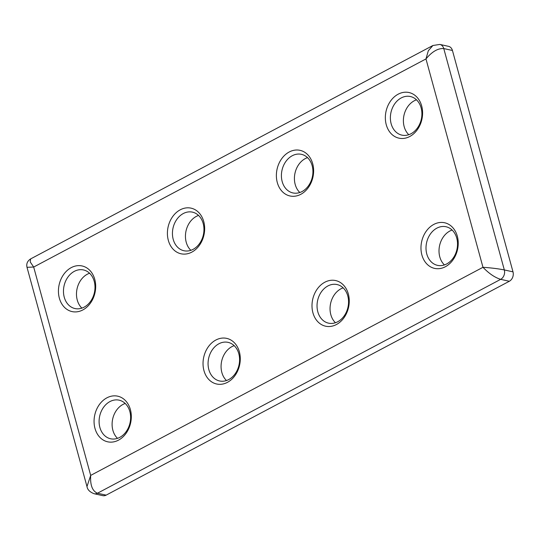 <?xml version="1.0" encoding="UTF-8"?>
<svg xmlns="http://www.w3.org/2000/svg" width="540" height="540" viewBox="0 0 540 540"><rect width="100%" height="100%" fill="white"/><g stroke="black" fill="none" stroke-linecap="round" stroke-linejoin="round"><path stroke-width="0.81" d="M335.455 322.731A19.764 15.545 102.4 0 1 330.824 314.678A19.764 15.545 102.4 0 1 343.15 287.854M348.334 293.983A23.362 18.367 102.4 0 1 336.413 324.54A23.362 18.367 102.4 0 1 312.916 312.775A23.362 18.367 102.4 0 1 324.837 282.218A23.362 18.367 102.4 0 1 348.334 293.983M317.81 311.803A19.764 15.545 -77.6 0 0 328.536 323.156A19.764 15.545 -77.6 0 0 344.176 315.907A19.764 15.545 -77.6 0 0 347.78 295.906A19.764 15.545 -77.6 0 0 337.055 284.553A19.764 15.545 -77.6 0 0 321.415 291.809A19.764 15.545 -77.6 0 0 317.81 311.803M239.362 351.79A23.362 18.367 102.4 0 1 227.448 382.347A23.362 18.367 102.4 0 1 203.951 370.582A23.362 18.367 102.4 0 1 215.872 340.025A23.362 18.367 102.4 0 1 239.362 351.79M208.845 369.61A19.764 15.545 -77.6 0 0 219.564 380.963A19.764 15.545 -77.6 0 0 235.204 373.714A19.764 15.545 -77.6 0 0 238.808 353.714A19.764 15.545 -77.6 0 0 228.083 342.36A19.764 15.545 -77.6 0 0 212.443 349.616A19.764 15.545 -77.6 0 0 208.845 369.61M226.483 380.538A19.764 15.545 102.4 0 1 221.852 372.485A19.764 15.545 102.4 0 1 234.178 345.661M203.742 221.569A23.362 18.367 102.4 0 1 191.822 252.126A23.362 18.367 102.4 0 1 168.325 240.354A23.362 18.367 102.4 0 1 180.245 209.804A23.362 18.367 102.4 0 1 203.742 221.569M173.219 239.389A19.764 15.545 -77.6 0 0 183.944 250.742A19.764 15.545 -77.6 0 0 199.584 243.486A19.764 15.545 -77.6 0 0 203.182 223.493A19.764 15.545 -77.6 0 0 192.463 212.139A19.764 15.545 -77.6 0 0 176.823 219.388A19.764 15.545 -77.6 0 0 173.219 239.389M190.856 250.317A19.764 15.545 102.4 0 1 186.226 242.257A19.764 15.545 102.4 0 1 198.551 215.433M312.707 163.762A23.362 18.367 102.4 0 1 300.793 194.319A23.362 18.367 102.4 0 1 277.297 182.547A23.362 18.367 102.4 0 1 289.211 151.99A23.362 18.367 102.4 0 1 312.707 163.762M282.184 181.582A19.764 15.545 -77.6 0 0 292.91 192.935A19.764 15.545 -77.6 0 0 308.549 185.679A19.764 15.545 -77.6 0 0 312.154 165.686A19.764 15.545 -77.6 0 0 301.428 154.332A19.764 15.545 -77.6 0 0 285.788 161.582A19.764 15.545 -77.6 0 0 282.184 181.582M299.828 192.51A19.764 15.545 102.4 0 1 295.198 184.451A19.764 15.545 102.4 0 1 307.523 157.626M117.511 438.345A19.764 15.545 102.4 0 1 112.88 430.292A19.764 15.545 102.4 0 1 125.213 403.468M130.397 409.597A23.362 18.367 102.4 0 1 118.476 440.154A23.362 18.367 102.4 0 1 94.979 428.389A23.362 18.367 102.4 0 1 106.9 397.832A23.362 18.367 102.4 0 1 130.397 409.597M99.873 427.417A19.764 15.545 -77.6 0 0 110.599 438.77A19.764 15.545 -77.6 0 0 126.239 431.521A19.764 15.545 -77.6 0 0 129.836 411.521A19.764 15.545 -77.6 0 0 119.117 400.167A19.764 15.545 -77.6 0 0 103.478 407.423A19.764 15.545 -77.6 0 0 99.873 427.417M94.77 279.376A23.362 18.367 102.4 0 1 82.85 309.933A23.362 18.367 102.4 0 1 59.353 298.161A23.362 18.367 102.4 0 1 71.273 267.611A23.362 18.367 102.4 0 1 94.77 279.376M64.247 297.196A19.764 15.545 -77.6 0 0 74.972 308.549A19.764 15.545 -77.6 0 0 90.612 301.293A19.764 15.545 -77.6 0 0 94.217 281.3A19.764 15.545 -77.6 0 0 83.491 269.946A19.764 15.545 -77.6 0 0 67.851 277.196A19.764 15.545 -77.6 0 0 64.247 297.196M81.891 308.124A19.764 15.545 102.4 0 1 77.261 300.065A19.764 15.545 102.4 0 1 89.586 273.24M457.306 236.176A23.362 18.367 102.4 0 1 445.385 266.733A23.362 18.367 102.4 0 1 421.889 254.968A23.362 18.367 102.4 0 1 433.809 224.411A23.362 18.367 102.4 0 1 457.306 236.176M426.782 253.996A19.764 15.545 -77.6 0 0 437.508 265.349A19.764 15.545 -77.6 0 0 453.148 258.1A19.764 15.545 -77.6 0 0 456.745 238.1A19.764 15.545 -77.6 0 0 446.026 226.746A19.764 15.545 -77.6 0 0 430.387 234.002A19.764 15.545 -77.6 0 0 426.782 253.996M444.42 264.924A19.764 15.545 102.4 0 1 439.79 256.871A19.764 15.545 102.4 0 1 452.115 230.047M421.679 105.955A23.362 18.367 102.4 0 1 409.759 136.505A23.362 18.367 102.4 0 1 386.262 124.74A23.362 18.367 102.4 0 1 398.183 94.183A23.362 18.367 102.4 0 1 421.679 105.955M391.156 123.775A19.764 15.545 -77.6 0 0 401.882 135.128A19.764 15.545 -77.6 0 0 417.521 127.872A19.764 15.545 -77.6 0 0 421.126 107.879A19.764 15.545 -77.6 0 0 410.4 96.525A19.764 15.545 -77.6 0 0 394.76 103.775A19.764 15.545 -77.6 0 0 391.156 123.775M408.794 134.703A19.764 15.545 102.4 0 1 404.17 126.644A19.764 15.545 102.4 0 1 416.495 99.819M439.864 44.428L432.905 45.502L428.308 50.767L425.972 58.934C432.027 51.644 437.954 48.188 443.765 48.559A7.189 5.65 102.4 0 0 439.864 44.428L448.538 46.346A7.189 5.65 102.4 0 1 452.439 50.477L443.765 48.559L504.326 269.939L513 271.856L452.439 50.477M513 271.856A7.189 5.65 102.4 0 1 509.335 281.259L500.661 279.342L97.47 493.229L106.144 495.139L509.335 281.259M106.144 495.139A7.189 5.65 102.4 0 1 102.816 495.652L94.142 493.736A7.189 5.65 102.4 0 0 97.47 493.229C92.36 491.063 90.099 485.123 90.686 475.402L482.976 267.293C488.963 273.53 494.856 277.547 500.661 279.342A7.189 5.65 102.4 0 0 504.326 269.939C498.292 268.738 491.171 267.86 482.976 267.293L425.972 58.934L33.683 267.043L90.686 475.402L86.981 486.56C87.487 489.699 89.87 492.095 94.142 493.736M86.981 486.56L27 267.3L33.683 267.043L30.22 261.947L30.625 258.91L432.905 45.502M27 267.3C26.217 263.77 27.425 260.969 30.632 258.91"/></g></svg>

